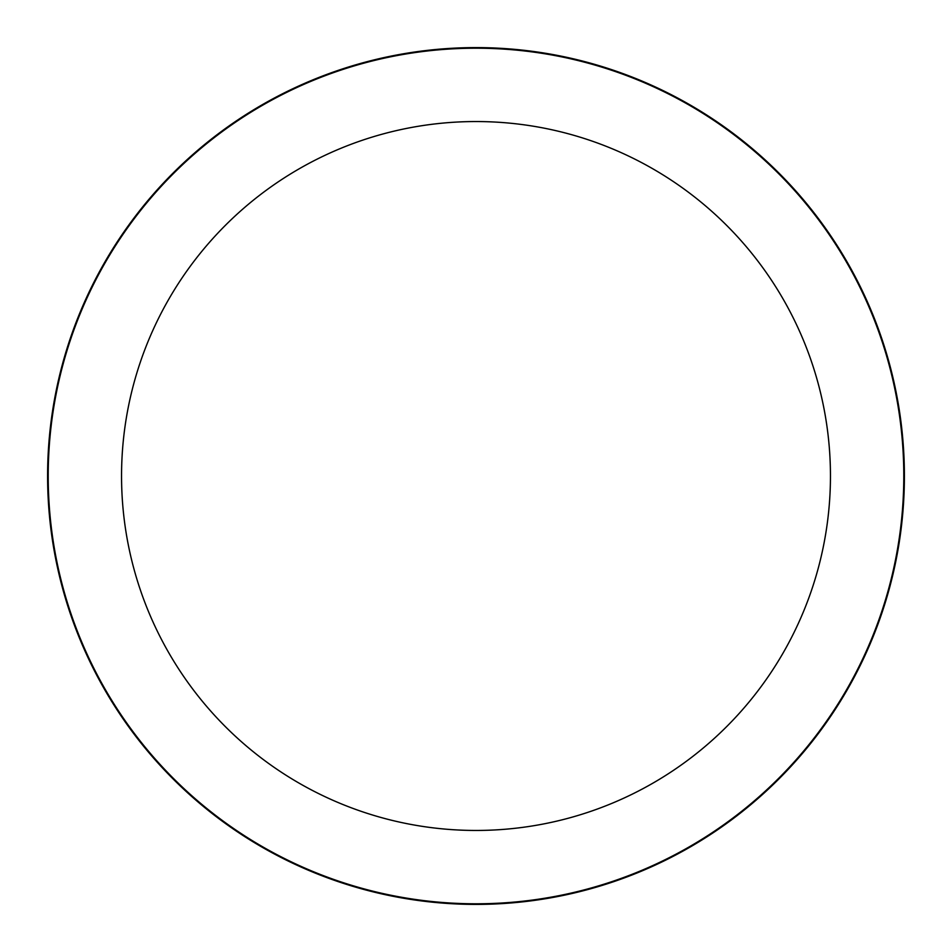 <?xml version="1.0" encoding="UTF-8"?>
<svg xmlns="http://www.w3.org/2000/svg" width="952" height="952" viewBox="0 0 952 952"><rect width="100%" height="100%" fill="white"/><g stroke="black" fill="none" stroke-linecap="round" stroke-linejoin="round"><path stroke-width="1.43" d="M476 47.6A428.4 428.4 0 0 1 904.4 476A428.4 428.4 0 0 1 476 904.4A428.4 428.4 0 0 1 47.6 476A428.4 428.4 0 0 1 476 47.6A428.4 428.4 0 0 1 904.4 476A428.4 428.4 0 0 1 476 904.4A428.4 428.4 0 0 1 47.6 476A428.4 428.4 0 0 1 476 47.6M476 48.207A427.793 427.793 0 0 1 903.793 476A427.793 427.793 0 0 1 476 903.793A427.793 427.793 0 0 1 48.207 476A427.793 427.793 0 0 1 476 48.207M476 121.547A354.453 354.453 0 0 1 830.453 476A354.453 354.453 0 0 1 476 830.453A354.453 354.453 0 0 1 121.547 476A354.453 354.453 0 0 1 476 121.547"/></g></svg>
